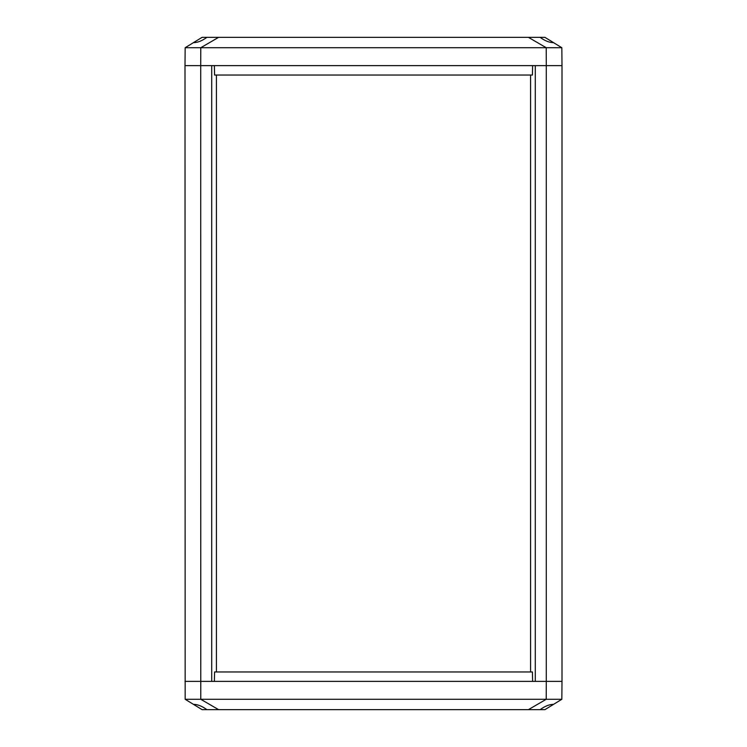 <?xml version="1.0" encoding="UTF-8"?>
<svg xmlns="http://www.w3.org/2000/svg" width="747" height="747" viewBox="0 0 747 747"><rect width="100%" height="100%" fill="white"/><g stroke="black" fill="none" stroke-linecap="round" stroke-linejoin="round"><path stroke-width="1.12" d="M553.555 704.356L544.918 709.65L540.137 709.65C544.946 706.13 549.418 704.365 553.555 704.356L561.837 699.285L561.996 681.376L546.29 681.376L561.996 681.376L561.996 65.624L535.291 65.624L535.291 681.376L546.29 681.376L546.29 65.624L185.004 65.624L185.163 47.715L193.445 42.644C197.581 42.635 202.054 40.87 206.863 37.35L202.082 37.35L193.445 42.644M206.863 709.65L202.082 709.65L193.445 704.356C197.581 704.365 202.054 706.13 206.863 709.65L528.409 709.65L546.225 699.285L546.29 681.376L185.004 681.376L211.709 681.376L211.709 65.624L200.71 65.624L200.775 47.715L218.591 37.35L540.137 37.35C544.946 40.87 549.418 42.635 553.555 42.644L544.918 37.35L540.137 37.35M530.575 671.955L530.575 75.045M216.425 671.955L216.425 75.045M561.837 699.285L200.775 699.285L200.71 65.624L185.004 65.624L185.163 699.285L193.445 704.356M528.409 709.65L540.137 709.65M185.163 699.285L200.775 699.285L218.591 709.65M532.62 681.376L532.424 671.955L214.576 671.955L214.38 681.376M206.863 37.35L218.591 37.35M528.409 37.35L546.225 47.715L185.163 47.715M561.837 47.715L561.996 65.624L546.29 65.624L546.225 47.715L561.837 47.715L553.555 42.644M532.62 65.624L532.424 75.045L214.576 75.045L214.38 65.624"/></g></svg>
